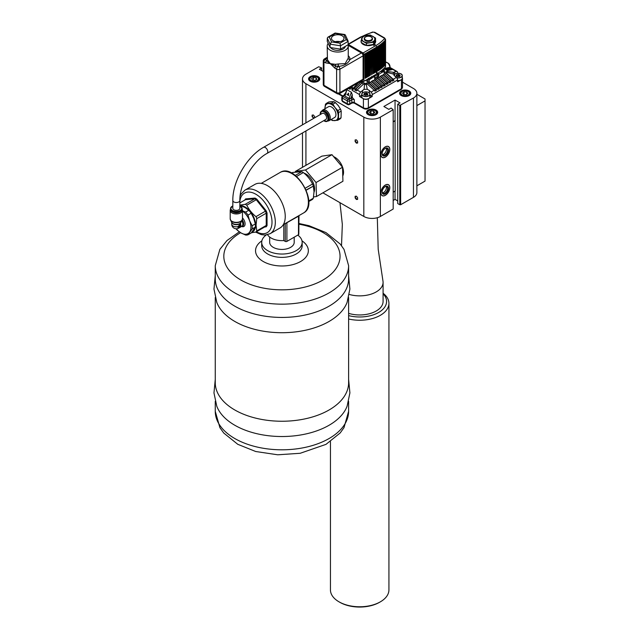 <?xml version="1.0" encoding="UTF-8"?>
<svg xmlns="http://www.w3.org/2000/svg" width="639" height="639" viewBox="0 0 639 639"><rect width="100%" height="100%" fill="white"/><g stroke="black" fill="none" stroke-linecap="round" stroke-linejoin="round"><path stroke-width="0.96" d="M365.125 53.788L365.125 78.333L364.957 53.788L365.412 53.716L363.903 54.403A1.166 0.679 180 0 1 362.784 54.579M366.283 53.125L366.283 77.67L366.115 53.125L366.57 53.053L365.332 53.668M367.441 52.454L367.441 76.999L367.273 52.454L367.729 52.382L366.49 53.005M368.599 51.783L368.599 76.329L368.431 51.783L368.887 51.711L367.649 52.334M369.757 51.12L369.757 75.658L369.59 51.12L370.045 51.048L368.807 51.663M370.916 50.449L370.916 74.995L370.748 50.449L371.203 50.377L369.965 51M372.074 49.778L372.074 74.324L371.906 49.778L372.361 49.706L371.123 50.329M373.232 49.107L373.232 73.653L373.064 49.107L373.519 49.035L372.281 49.658M374.39 48.444L374.39 72.99L374.222 48.444L374.678 48.372L373.44 48.987M375.548 47.773L375.548 72.319L375.381 47.773L375.836 47.701L374.598 48.324M376.706 47.102L376.539 71.648L376.563 47.094A46.791 27.014 -0 0 0 376.906 46.887L376.994 47.03A47.022 27.15 180 0 1 376.786 47.15L375.756 47.653M384.654 41L384.654 65.545L384.47 41.016A46.791 27.014 -0 0 0 384.726 40.736L384.862 40.88A47.022 27.15 180 0 1 384.718 41.032L384.47 41.016A46.791 27.014 180 0 1 383.903 41.591L384.031 41.735A47.022 27.15 180 0 1 383.871 41.886L383.624 41.862A46.791 27.014 -0 0 0 383.903 41.591L383.903 41.663M377.841 46.423L377.841 70.969L377.673 46.423A46.791 27.014 -0 0 0 378.032 46.208L378.12 46.343A47.022 27.15 180 0 1 377.921 46.471L377.673 46.423A46.791 27.014 180 0 1 376.906 46.887L376.906 46.982M378.943 45.72L378.767 70.274L378.767 45.728A46.791 27.014 -0 0 0 379.111 45.497L379.207 45.641A47.022 27.15 180 0 1 379.015 45.768L378.767 45.728A46.791 27.014 180 0 1 378.032 46.208L378.032 46.296M379.997 44.994L379.997 69.539L379.822 45.002A46.791 27.014 -0 0 0 380.157 44.762L380.253 44.906A47.022 27.15 180 0 1 380.069 45.042L379.822 45.002A46.791 27.014 180 0 1 379.111 45.497L379.111 45.585M381.012 44.243L381.012 68.788L380.836 44.251A46.791 27.014 -0 0 0 381.156 44.003L381.259 44.147A47.022 27.15 180 0 1 381.084 44.283L380.836 44.251A46.791 27.014 180 0 1 380.157 44.762L380.157 44.85M381.986 43.468L381.986 68.014L381.81 43.476A46.791 27.014 -0 0 0 382.114 43.228L382.226 43.372A47.022 27.15 180 0 1 382.058 43.508L381.81 43.476A46.791 27.014 180 0 1 381.156 44.003L381.156 44.083M382.921 42.669L382.921 67.215L382.737 42.685A46.791 27.014 -0 0 0 383.033 42.422L383.152 42.565A47.022 27.15 180 0 1 382.985 42.709L382.737 42.685A46.791 27.014 180 0 1 382.114 43.228L382.114 43.3M361.93 38.556L361.466 38.284L362.273 37.821M361.275 42.43A7.309 4.217 180 0 0 372.745 44.794L373.791 45.401L375.277 44.538L374.23 44.075M361.195 42.222A7.309 4.217 180 0 1 361.059 41.407A7.309 4.217 180 0 1 361.195 40.6M361.075 41.647A7.309 4.217 180 0 1 361.195 41.08M375.349 40.632A7.309 4.217 180 0 1 375.668 41.647M383.871 41.886L383.871 66.432A47.022 27.15 -0 0 0 384.031 66.28L384.031 41.735M383.033 42.493L383.033 42.422A46.791 27.014 180 0 0 383.624 41.862L383.871 66.432M384.718 41.032L384.718 65.577A47.022 27.15 -0 0 0 384.862 65.426L384.862 40.88M382.985 42.709L382.985 67.255A47.022 27.15 -0 0 0 383.152 67.111L383.152 42.565M382.058 43.508L382.058 68.053A47.022 27.15 -0 0 0 382.226 67.918L382.226 43.372M380.069 45.042L380.069 69.587A47.022 27.15 -0 0 0 380.253 69.451L380.253 44.906M381.084 44.283L381.084 68.828A47.022 27.15 -0 0 0 381.259 68.692L381.259 44.147M379.015 45.768L379.015 70.314A47.022 27.15 -0 0 0 379.207 70.186L379.207 45.641M377.921 46.471L377.921 71.017A47.022 27.15 -0 0 0 378.12 70.889L378.12 46.343M374.47 48.492L374.678 72.918L374.678 48.372M375.628 47.821L375.836 72.247L375.836 47.701M373.312 49.155L373.519 73.581L373.519 49.035M372.154 49.826L372.154 74.372L372.361 49.706M369.837 51.16L369.837 75.706L370.045 51.048M370.995 50.497L370.995 75.043L371.203 50.377M368.887 51.711L368.887 76.257L368.679 51.831M367.729 52.382L367.729 76.928L367.521 52.502M366.57 53.053L366.57 77.599L366.363 53.173M365.204 53.836L365.412 78.262L365.412 53.716M376.786 47.15L376.786 71.696A47.022 27.15 -0 0 0 376.994 71.576L376.994 47.03M375.46 40.369A7.309 4.217 180 0 1 375.684 41.407A7.309 4.217 180 0 1 374.23 43.931M361.53 80.913L362.249 81.329A1.166 0.679 -0 0 0 363.903 81.329L376.563 74.028A46.791 27.014 -0 0 0 385.317 67.015A2.34 1.35 -0 0 0 385.565 66.408L385.565 39.482A2.34 1.35 180 0 1 385.317 40.081A46.791 27.014 180 0 1 384.726 40.736L384.726 40.8M361.682 43.117L361.442 42.541M375.061 43.109L375.381 41.647M361.746 42.741L363.407 44.275L366.107 45.241M366.898 45.369L372.673 44.61A21054.866 12156.088 60 0 1 372.713 44.634L373.543 45.113L374.781 44.395L373.951 43.915A21054.866 12156.088 -120 0 0 373.911 43.891L375.389 41.886M375.301 40.752L375.389 41.407M374.781 44.395L374.781 44.826M362.249 80.41A2.34 1.35 -120 0 0 362.593 80.298A2.34 1.35 -120 0 0 363.08 79.228L363.08 55.833A2.34 1.35 -120 0 0 361.426 52.965L348.766 45.657A2.34 1.35 -120 0 0 348.215 45.449M328.182 43.412A10.528 6.078 -0 0 0 327.2 45.968A10.528 6.078 -0 0 0 333.694 51.583A10.528 6.078 -0 0 0 345.172 50.265A10.528 6.078 -0 0 0 348.255 45.968A10.528 6.078 -0 0 0 348.047 44.786M345.3 46.375A7.604 4.393 180 0 1 340.307 50.098A7.604 4.393 180 0 1 332.352 49.075A7.604 4.393 180 0 1 330.675 47.605M348.766 45.657L348.255 45.96L348.255 57.909A10.528 6.078 180 0 1 348.247 58.093L345.172 63.612L338.311 63.98A2.923 1.821 176.9 0 0 338.047 63.988L335.467 64.347L330.283 63.636L327.448 59.715L327.2 45.968M340.523 49.131L340.523 45.792L348.167 41.375L348.167 44.722L340.523 49.131L330.083 47.518L330.083 44.171L340.523 45.792L339.996 43.228L331.521 41.91L330.083 44.171L327.288 38.148L327.288 41.487L330.083 47.518M333.302 40.888A6.254 3.61 180 0 1 331.465 38.332A6.254 3.61 180 0 1 335.331 34.993A6.254 3.61 180 0 1 342.153 35.776A6.254 3.61 180 0 1 343.982 38.332A6.254 3.61 180 0 1 340.124 41.671A6.254 3.61 180 0 1 333.302 40.888M331.521 41.91L329.245 37.014L327.863 37.222L327.288 38.148M329.245 37.014L335.451 33.436L335.084 33.052L327.863 37.222M335.451 33.436L343.934 34.746L346.21 39.642L348.167 41.375M343.934 34.746L345.276 34.905L348.047 40.864M327.2 57.35L325.523 58.988A2.34 1.35 -120 0 0 324.436 58.916A2.34 2.34 0 0 0 323.27 60.945A2.34 1.35 -0 0 0 323.957 61.895A2.34 1.35 -60 0 1 325.515 59.084L326.385 60.777L330.283 63.636L335.747 66.176A2.34 1.35 120 0 0 334.964 68.253L336.609 69.204A2.34 1.35 -0 0 0 339.916 69.204A2.34 1.35 -120 0 0 338.351 66.384C343.998 65.953 347.88 63.676 350.004 59.563A12.285 7.093 -0 0 0 348.255 55.689M362.593 80.298L339.437 93.669A2.34 1.35 -120 0 0 339.916 92.599A2.34 1.35 180 0 1 336.609 92.599L323.957 85.299A2.34 1.35 180 0 1 323.27 84.34A2.34 2.34 0 0 0 324.436 86.369A2.34 1.35 -60 0 1 323.957 85.299L323.957 61.895L325.602 62.846A2.34 1.35 -60 0 1 326.385 60.777A1.757 1.006 -14.4 0 0 327.448 59.715M327.2 57.774A1.757 1.462 -174.2 0 1 325.523 58.988A2.244 0.487 76 0 0 325.515 59.084A1.757 1.39 2.9 0 0 327.2 57.83M335.467 64.347A1.757 0.615 81.3 0 1 335.747 66.176L338.175 66.392A2.34 1.35 120 0 0 336.609 69.204L336.609 92.599A2.34 1.35 120 0 0 337.096 93.669A2.34 2.34 0 0 0 339.437 93.669M338.047 63.988L338.175 66.392A2.244 1.318 -3 0 1 338.351 66.384L338.311 63.98M348.247 58.093A1.757 1.43 -176.9 0 0 350.004 59.563L361.426 52.965M340.1 41.671A6.254 3.61 -0 0 0 335.355 41.671M365.676 40.001A3.81 2.197 180 0 1 365.676 36.894A3.81 2.197 180 0 1 371.067 36.894A3.81 2.197 180 0 1 371.067 40.001A3.81 2.197 180 0 1 365.676 40.001M364.294 38.803A4.098 2.364 -0 0 0 364.278 39.019A4.098 2.364 -0 0 0 366.802 41.208A4.098 2.364 -0 0 0 371.267 40.696A4.098 2.364 -0 0 0 372.465 39.019A4.098 2.364 -0 0 0 372.449 38.803M371.267 36.91A4.098 2.364 180 0 1 372.465 38.588A4.098 2.364 180 0 1 369.941 40.768A4.098 2.364 180 0 1 365.476 40.257A4.098 2.364 180 0 1 364.278 38.588A4.098 2.364 180 0 1 366.802 36.399A4.098 2.364 180 0 1 371.267 36.91M373.623 42.198L366.451 43.308L361.195 40.273L361.195 42.374L363.823 44.035L366.451 45.409L370.037 44.994L373.623 44.299L375.548 40.153L375.548 38.052L373.623 42.198L373.623 44.299M361.195 40.273L363.12 36.135L366.706 35.433L370.293 35.025L375.548 38.052M366.451 43.308L366.451 45.409M363.823 41.647A6.43 3.714 -0 0 0 370.037 42.613A6.43 3.714 -0 0 0 374.582 39.985A6.43 3.714 -0 0 0 372.92 36.399A6.43 3.714 -0 0 0 366.706 35.433A6.43 3.714 -0 0 0 362.153 38.06A6.43 3.714 180 0 0 363.823 41.647M383.08 293.788A26.902 15.536 180 0 1 379.566 311.92A26.902 15.536 180 0 1 348.614 315.61M348.614 313.35A23.395 13.507 -0 0 0 383.08 301.456L383.08 282.35A23.395 13.507 180 0 1 383.009 283.404A23.395 13.507 180 0 1 349.277 294.451M348.614 318.989A29.242 16.886 -0 0 0 388.927 303.365A29.242 16.886 -0 0 0 383.08 293.237M266.247 234.984A20.232 11.678 -0 0 0 261.702 242.357A20.232 11.678 -0 0 0 261.806 243.547A20.232 11.678 -0 0 0 282.965 254.026A20.232 11.678 -0 0 0 302.167 242.357A20.232 11.678 -0 0 0 302.063 241.175A20.232 11.678 -0 0 0 297.806 235.112M294.196 237.189L294.196 242.357A12.253 7.077 180 0 1 283.181 249.394A12.253 7.077 180 0 1 269.682 242.357L269.682 237.053M261.702 242.357L261.702 245.703A20.232 11.678 -0 0 0 261.814 246.886A20.232 11.678 -0 0 0 282.965 257.365A20.232 11.678 -0 0 0 302.167 245.703L302.167 242.357M261.878 240.831A26.407 15.248 -0 0 0 255.672 252.285A26.407 15.248 -0 0 0 284.619 265.904A26.407 15.248 -0 0 0 308.206 249.194A26.407 15.248 -0 0 0 301.991 240.831M240.599 232.692A58.109 33.547 -0 0 0 262.621 287.917A58.109 33.547 -0 0 0 339.748 252.868A58.109 33.547 -0 0 0 298.82 224.169M239.29 231.837L226.981 240.544L219.872 249.354L215.263 265.664L215.263 278.939A66.672 38.492 -0 0 0 215.607 282.845A66.672 38.492 -0 0 0 285.321 317.383A66.672 38.492 -0 0 0 348.614 278.939L348.614 265.664L344.006 249.362L340.196 244.026L325.986 232.604L308.988 225.695L298.82 223.458M215.263 379.446L213.969 392.905L216.757 406.132A66.672 38.492 -0 0 0 281.935 436.525A66.672 38.492 -0 0 0 347.121 406.132L349.9 392.905L348.614 379.446M215.263 275.633L213.969 289.092L216.757 302.319A66.672 38.492 -0 0 0 281.935 332.711A66.672 38.492 -0 0 0 347.121 302.319L349.9 289.092L348.614 275.633M215.263 297.526L215.263 382.753A66.672 38.492 -0 0 0 215.607 386.659A66.672 38.492 -0 0 0 285.321 421.197A66.672 38.492 -0 0 0 348.614 382.753L348.614 297.526M267.573 234.729A15.208 8.778 -0 0 0 283.796 240.568L285.25 241.406A1.166 0.679 -0 0 0 286.903 241.406L298.477 234.721A1.166 0.679 -0 0 0 298.82 234.241L298.98 215.519M383.208 148.783A6.198 3.578 -60 0 1 388.424 146.619A6.198 3.578 -60 0 1 388.424 153.775A6.198 3.578 -60 0 1 382.226 157.354A6.198 3.578 -60 0 1 383.208 148.783M383.799 149.678A4.473 2.58 120 0 0 382.162 153.815A4.473 2.58 120 0 0 385.325 155.636A4.473 2.58 120 0 0 388.488 150.157A4.473 2.58 120 0 0 385.325 148.336A4.473 2.58 120 0 0 383.799 149.678M385.109 148.464A3.89 2.244 -60 0 1 386.859 148.384A3.89 2.244 -60 0 1 386.244 153.759A3.89 2.244 -60 0 1 382.969 155.117A3.89 2.244 -60 0 1 382.17 153.56M386.132 148.2A3.89 2.244 -60 0 1 385.005 153.04A3.89 2.244 -60 0 1 382.449 154.582M383.208 186.987A6.198 3.578 -60 0 1 388.424 184.823A6.198 3.578 -60 0 1 388.424 191.98A6.198 3.578 -60 0 1 382.226 195.558A6.198 3.578 -60 0 1 383.208 186.987M383.799 187.874A4.473 2.58 120 0 0 382.162 192.012A4.473 2.58 120 0 0 385.325 193.841A4.473 2.58 120 0 0 388.488 188.361A4.473 2.58 120 0 0 385.325 186.54A4.473 2.58 120 0 0 383.799 187.874M385.109 186.668A3.89 2.244 -60 0 1 386.859 186.58A3.89 2.244 -60 0 1 386.244 191.956A3.89 2.244 -60 0 1 382.969 193.313A3.89 2.244 -60 0 1 382.17 191.764M386.132 186.404A3.89 2.244 -60 0 1 385.005 191.245A3.89 2.244 -60 0 1 382.449 192.786M239.689 226.278L239.194 225.799L239.521 225.232L240.136 224.744L240.184 225.423A0.703 0.407 -60 0 1 239.689 226.278M239.194 225.799L239.505 226.39M239.026 225.703L239.857 224.656M238.698 226.086L239.01 226.677L238.531 225.99L238.97 225.934M238.531 225.99L239.01 226.677M238.531 226.949L238.467 226.222L238.531 226.949M240.312 224.129A2.045 1.182 -60 0 1 240.384 225.807A2.045 1.182 -60 0 1 239.106 227.428A2.045 1.182 -60 0 1 238.171 227.572M239.266 227.516A2.045 1.182 -60 0 1 238.243 227.62A2.045 1.182 -60 0 1 237.82 226.685L240.464 224.177C241.398 225.327 240.999 226.438 239.266 227.516A4.617 2.668 60 0 1 238.651 228.155L241.901 226.278A4.617 2.668 -120 0 0 241.79 220.767M240.464 224.177L241.079 221.781M242.477 210.99A14.034 8.107 60 0 1 249.593 220.703A14.034 8.107 60 0 1 249.593 232.157A14.034 8.107 60 0 1 240.999 232.931A14.034 8.107 60 0 1 236.238 228.778M242.477 217.915A5.791 3.347 60 0 1 243.89 226.478A5.791 3.347 60 0 1 243.89 226.486A5.791 3.347 60 0 1 241.566 226.486A4.681 2.7 -120 0 0 241.814 220.727M239.849 205.47A15.208 8.778 60 0 1 240.52 205.502L245.128 207.619L248.787 210.279A15.208 8.778 60 0 1 251.183 213.258L253.723 218.314L255.32 223.914A15.208 8.778 60 0 1 255.32 227.109L251.183 232.987L248.004 234.825L252.133 228.946A15.208 8.778 -120 0 0 252.133 225.751L249.593 220.703L248.004 215.095A15.208 8.778 -120 0 0 245.608 212.116L242.477 210.798M236.039 228.762A15.208 8.778 -120 0 0 237.341 230.264L240.999 232.931L245.608 235.04A15.208 8.778 -120 0 0 248.004 234.825M239.921 205.854L240.52 205.502M248.787 210.279L245.608 212.116M248.004 215.095L251.183 213.258M255.32 223.914L252.133 225.751M252.133 228.946L255.32 227.109M238.315 212.547A4.209 2.428 180 0 1 234.369 212.547M232.348 211.773A5.503 3.179 -0 0 0 232.452 211.828A5.503 3.179 -0 0 0 240.232 211.828A5.503 3.179 -0 0 0 240.328 211.773M232.452 211.828L232.245 211.717A5.791 3.347 -0 0 0 240.432 211.717A5.791 3.347 -0 0 0 242.125 209.352L242.125 208.578A5.791 3.347 -0 0 0 240.432 206.213A5.791 3.347 -0 0 0 240.328 206.157M232.348 206.157A5.791 3.347 -0 0 0 232.245 206.213A5.791 3.347 -0 0 0 230.551 208.578L230.551 209.352A5.791 3.347 -0 0 0 232.245 211.717L232.245 211.717M232.828 200.51A3.507 2.029 180 0 0 236.342 202.531A3.507 2.029 180 0 0 239.849 200.51L239.849 208.346A3.507 2.029 180 0 1 236.342 210.367A3.507 2.029 180 0 1 232.828 208.346L232.828 200.51C232.492 181.492 246.894 156.547 263.532 147.329L322.368 113.359A3.507 2.029 -120 0 1 325.099 114.333A3.507 2.029 -120 0 1 326.601 117.903A3.507 2.029 -120 0 1 325.874 119.437L267.038 153.408A3.507 2.029 -120 0 0 267.046 149.358A3.507 2.029 -120 0 0 263.532 147.329M241.534 226.494A4.681 2.7 -120 0 0 241.598 226.478L242.333 226.246A4.856 2.804 60 0 0 242.676 226.102L242.676 226.102A4.856 2.804 60 0 0 242.269 219.856A4.856 2.804 60 0 1 242.676 226.102M242.477 217.923A5.791 3.347 60 0 1 243.882 226.486L243.882 226.486M230.375 219.664A6.015 3.475 -0 0 0 230.591 220.207A6.015 3.475 -0 0 0 230.847 220.599A6.015 3.475 -0 0 0 232.085 221.637A6.015 3.475 -0 0 0 240.591 221.637A6.015 3.475 -0 0 0 241.83 220.599A6.015 3.475 -0 0 0 242.085 220.207A6.015 3.475 -0 0 0 242.301 219.664M230.647 220.319L231.805 222.484A4.745 2.74 -0 0 0 232.005 222.795A4.745 2.74 -0 0 0 236.342 224.417A4.745 2.74 -0 0 0 240.671 222.795A4.745 2.74 -0 0 0 240.871 222.484L242.029 220.319M230.551 209.225A6.142 3.546 -0 0 0 230.2 210.399A6.142 3.546 -0 0 0 231.997 212.907A6.142 3.546 -0 0 0 238.69 213.682A6.142 3.546 -0 0 0 242.477 210.399A6.142 3.546 -0 0 0 242.125 209.225M303.988 173.113A12.253 7.077 60 0 1 312.463 181.196A12.253 7.077 60 0 1 314.021 192.227M333.622 156.643A12.253 7.077 60 0 1 341.793 165.237A12.253 7.077 60 0 1 342.776 175.941M295.402 171.971L295.386 171.42L305.514 169.966L316.049 182.53L316.465 196.54L313.549 196.964M316.049 182.53L342.52 167.25L342.927 181.26L316.465 196.54M342.52 167.25L331.984 154.686L305.514 169.966M331.984 154.686L321.856 156.14L295.386 171.42M402.482 82.143L413.449 88.478A11.694 6.749 180 0 1 416.876 93.246A11.694 6.749 180 0 1 413.449 98.023L399.798 105.427L399.798 204.752L397.73 203.561L397.73 104.229L400.006 102.919L395.046 100.051L383.879 106.497L388.839 109.365L391.116 108.055L393.185 109.724L380.365 117.129A11.694 6.749 180 0 1 363.823 117.129L305.921 83.701A11.694 6.749 180 0 1 302.495 78.924A11.694 6.749 180 0 1 305.921 74.148L318.741 66.744L321.641 67.942L319.364 69.252L323.27 71.504M322.895 192.826L363.823 216.453A11.694 6.749 -0 0 0 380.365 216.453L393.185 209.049L393.185 109.724M357.616 199.376L356.378 199.48L355.14 197.938L355.14 196.285L356.378 196.173L357.616 197.715L357.616 199.376M313.885 118.255L312.128 116.761L312.128 115.108L313.366 114.996L314.612 116.538L314.612 117.84M357.616 143.024L356.378 143.136L355.14 141.594L355.14 139.933L356.378 139.829L357.616 141.371L357.616 143.024M312.128 116.761L312.543 115.068M313.366 118.303L313.781 118.063L312.543 116.522M355.14 197.938L355.548 196.253M356.378 199.48L356.794 199.248L355.548 197.699M355.14 141.594L355.548 139.901M356.378 143.136L356.794 142.896L355.548 141.355M313.485 77.423L316.097 77.814L316.808 79.316L314.907 80.426L312.295 80.035L311.584 78.525L313.485 77.423L313.485 80.21M316.097 77.814L316.097 79.731M310.985 77.303A4.856 2.804 0 0 0 310.762 77.423A4.856 2.804 0 0 0 309.34 79.404A4.856 2.804 0 0 0 312.144 81.944M316.249 81.944A4.856 2.804 0 0 0 319.053 79.404A4.856 2.804 0 0 0 317.631 77.423A4.856 2.804 0 0 0 317.407 77.303M311.744 76.904A4.273 2.468 180 0 1 317.216 77.183A4.273 2.468 180 0 1 317.216 80.666A4.273 2.468 180 0 1 311.177 80.666A4.273 2.468 180 0 1 311.177 77.183A4.273 2.468 180 0 1 311.744 76.904M393.185 200.454L395.046 199.384L395.046 191.069M395.046 199.384L397.73 200.934M393.185 121.69L395.046 120.619L395.046 100.051M395.046 120.619L395.206 190.973L393.185 192.147M399.798 105.427L397.73 104.229M400.629 105.427L400.629 204.752L413.449 197.355A11.694 6.749 -0 0 0 416.876 192.579L416.876 93.246M321.641 70.57L321.641 67.942M385.325 146.826A6.318 3.65 -60 0 1 388.488 146.515A6.318 3.65 -60 0 1 389.455 151.579A6.318 3.65 -60 0 1 385.325 157.146A6.318 3.65 -60 0 1 382.17 157.458A6.318 3.65 -60 0 1 381.203 152.394A6.318 3.65 -60 0 1 385.325 146.826M385.325 185.03A6.318 3.65 -60 0 1 388.488 184.719A6.318 3.65 -60 0 1 389.455 189.783A6.318 3.65 -60 0 1 385.325 195.342A6.318 3.65 -60 0 1 382.17 195.662A6.318 3.65 -60 0 1 381.203 190.598A6.318 3.65 -60 0 1 385.325 185.03M399.798 204.752L400.629 204.752M416.876 185.821L425.031 181.117L425.031 100.89L416.876 105.595M401.332 95.61A5.264 3.035 180 0 1 399.91 93.534A5.264 3.035 180 0 1 401.452 91.385A5.264 3.035 180 0 1 407.195 90.73A5.264 3.035 180 0 1 410.438 93.534A5.264 3.035 180 0 1 409.016 95.61M401.204 90.954A5.615 3.243 0 0 0 401.204 95.538A5.615 3.243 0 0 0 409.144 95.538A5.615 3.243 0 0 0 409.144 90.954A5.615 3.243 0 0 0 401.204 90.954M310.354 81.289A5.264 3.035 180 0 1 308.933 79.212A5.264 3.035 180 0 1 310.474 77.063A5.264 3.035 180 0 1 316.209 76.4A5.264 3.035 180 0 1 319.46 79.212A5.264 3.035 180 0 1 318.038 81.289M310.227 76.632A5.615 3.243 0 0 0 310.227 81.217A5.615 3.243 0 0 0 318.166 81.217A5.615 3.243 0 0 0 318.166 76.632A5.615 3.243 0 0 0 310.227 76.632M368.248 114.716A5.264 3.035 180 0 1 366.826 112.64A5.264 3.035 180 0 1 368.368 110.491A5.264 3.035 180 0 1 374.111 109.828A5.264 3.035 180 0 1 377.353 112.64A5.264 3.035 180 0 1 375.932 114.716M368.12 110.06A5.615 3.243 0 0 0 368.12 114.645A5.615 3.243 0 0 0 376.059 114.645A5.615 3.243 0 0 0 376.059 110.06A5.615 3.243 0 0 0 368.12 110.06M369.054 110.619A4.273 2.468 180 0 1 369.07 110.611A4.273 2.468 180 0 1 375.109 110.611A4.273 2.468 180 0 1 375.117 114.093A4.273 2.468 180 0 1 369.086 114.101A4.273 2.468 180 0 1 369.054 110.619L368.663 110.843A4.856 2.804 0 0 0 368.639 110.859A4.856 2.804 0 0 0 367.241 112.831A4.856 2.804 0 0 0 370.037 115.363M369.398 112.232L370.924 110.946L373.623 111.066L374.789 112.472L373.256 113.758L370.564 113.638L369.398 112.232M374.15 115.363A4.856 2.804 0 0 0 376.946 112.831A4.856 2.804 0 0 0 375.524 110.843A4.856 2.804 0 0 0 375.309 110.731M373.623 111.066L373.623 113.454M370.924 110.946L370.924 113.654M402.139 91.513A4.273 2.468 180 0 1 402.155 91.505A4.273 2.468 180 0 1 408.193 91.505A4.273 2.468 180 0 1 408.201 94.987A4.273 2.468 180 0 1 402.171 94.995A4.273 2.468 180 0 1 402.139 91.513M402.482 93.126L404.008 91.84L406.708 91.96L407.874 93.366L406.34 94.66L403.648 94.532L402.482 93.126M401.963 91.625A4.856 2.804 0 0 0 401.747 91.744A4.856 2.804 0 0 0 401.723 91.76A4.856 2.804 0 0 0 400.326 93.725A4.856 2.804 0 0 0 403.121 96.265M407.235 96.265A4.856 2.804 0 0 0 410.03 93.725A4.856 2.804 0 0 0 408.609 91.744A4.856 2.804 0 0 0 408.393 91.625M406.708 91.96L406.708 94.348M404.008 91.84L404.008 94.548M264.73 226.973L266.151 226.845A17.549 10.128 -120 0 0 267.046 225.559L267.046 213.075A17.549 10.128 -120 0 0 266.151 210.758L256.782 199.104A17.549 10.128 -120 0 0 254.985 198.066L245.616 198.897L245.496 199.664L239.849 202.922M244.777 200.079A17.549 10.128 -120 0 1 245.616 198.897L245.496 199.664L254.697 198.841A16.957 9.793 60 0 1 256.247 199.735L246.79 205.199C248.898 209.568 251.966 213.386 255.991 216.645L265.449 211.182A16.957 9.793 60 0 1 266.223 213.186L256.766 218.642L256.055 225.192L256.766 230.911L266.223 225.455A16.957 9.793 60 0 1 265.449 226.557L255.991 232.013A16.957 9.793 -120 0 0 256.766 230.911M266.151 226.845L265.449 226.557L266.151 226.845M267.046 225.559L266.223 225.455L266.223 213.186L267.046 213.075M266.151 210.758L265.449 211.182L256.247 199.735L256.782 199.104M254.985 198.066L254.697 198.841L245.24 204.296A16.957 9.793 -120 0 1 246.79 205.199M256.766 218.642A16.957 9.793 -120 0 0 255.991 216.645M239.849 205.135L245.24 204.296M308.733 200.91L313.31 198.266L314.029 191.716L313.334 186.101L306.129 189.991M313.31 198.266A16.957 9.793 60 0 1 312.535 199.368L308.749 201.557M295.25 175.429L301.784 171.659L292.582 172.482L291.576 173.057M301.784 171.659A16.957 9.793 60 0 1 303.333 172.554L296.528 176.484M305.306 188.17L312.535 184C310.426 179.631 307.359 175.813 303.333 172.554M312.535 184A16.957 9.793 60 0 1 313.262 185.869M284.387 224.025A23.978 13.842 -120 0 0 285.25 223.85A0.583 0.471 75.6 0 0 285.074 223.626M285.25 241.406L285.25 223.85L286.927 222.556M286.903 241.406L286.903 222.707L298.477 216.206M283.796 240.568L283.796 224.361M255.991 232.013L251.375 232.764M251.838 232.221A14.793 8.539 -120 0 0 255.592 225.12A14.793 8.539 -120 0 0 240.727 205.582M244.961 190.134L254.889 184.407A25.153 14.521 60 0 1 267.461 185.653A25.153 14.521 60 0 1 283.892 207.811A25.153 14.521 60 0 1 280.034 227.963L270.113 233.698A25.153 14.521 -120 0 0 273.963 213.546A25.153 14.521 -120 0 0 257.541 191.38A25.153 14.521 -120 0 0 244.961 190.134L241.246 193.817L240.088 196.245M327.687 121.027A6.198 3.578 -120 0 0 329.005 120.739A6.198 3.578 -120 0 0 330.283 118.031A6.198 3.578 -120 0 0 327.631 111.721A6.198 3.578 -120 0 0 322.799 110.004A6.198 3.578 -120 0 0 321.896 110.994M326.777 112.592A4.209 2.428 60 0 1 328.75 116.01M322.799 110.004L328.462 106.737A6.198 3.578 60 0 1 333.294 108.446A6.198 3.578 60 0 1 335.946 114.764A6.198 3.578 60 0 1 334.66 117.472L329.005 120.739M324.221 120.947A5.791 3.347 -120 0 0 327.216 121.298L327.887 120.915A5.791 3.347 -120 0 0 329.085 118.383A5.791 3.347 -120 0 0 329.085 118.263A5.791 3.347 -120 0 0 324.987 111.17A5.791 3.347 -120 0 0 322.096 110.882L321.433 111.266A5.791 3.347 -120 0 0 320.235 113.798A5.791 3.347 -120 0 0 320.235 114.038M329.085 118.143A5.503 3.179 -120 0 0 329.085 118.135A5.503 3.179 -120 0 0 329.085 118.023A5.503 3.179 -120 0 0 325.195 111.29A5.503 3.179 -120 0 0 325.091 111.234M324.963 108.758A9.361 5.4 60 0 1 324.947 108.095A9.361 5.4 60 0 1 328.398 103.566A9.361 5.4 60 0 1 335.02 107.576A9.361 5.4 60 0 1 338.183 116.114A9.361 5.4 60 0 1 334.724 120.643A9.361 5.4 60 0 1 331.162 119.493M341.202 111.074L341.058 117.752L338.462 119.253L338.614 112.568L341.202 111.074A10.232 5.911 60 0 0 340.467 109.085L337.879 110.579L335.02 107.576L332.871 104.165A10.232 5.911 -120 0 0 331.337 103.23L326.186 103.494A10.232 5.911 -120 0 0 325.379 104.54L324.947 108.766M330.954 119.613L330.97 119.629A10.232 5.911 -120 0 0 332.512 120.563L337.664 120.3L340.252 118.806A10.232 5.911 60 0 0 341.058 117.752M337.664 120.3A10.232 5.911 -120 0 0 338.462 119.253M326.186 103.494L328.773 101.992L331.713 101.657L333.925 101.729L331.337 103.23M333.925 101.729A10.232 5.911 60 0 1 335.467 102.663L338.327 105.667L340.467 109.085M332.871 104.165L335.467 102.663M338.614 112.568A10.232 5.911 -120 0 0 337.879 110.579M377.314 217.723L378.2 249.314L382.937 280.864A23.395 13.507 180 0 1 383.08 282.35M416.876 94.268L425.031 98.981L425.031 100.89M314.3 118.015L313.781 118.063M357.616 199.168L356.794 199.248M357.616 142.824L356.794 142.896M395.206 120.707L393.185 121.881M339.005 601.826L339.836 602.305A28.076 16.207 -0 0 0 379.534 602.305L380.365 601.826A29.242 16.886 180 0 1 339.005 601.826A29.242 16.886 180 0 1 330.443 589.885L330.443 441.613M388.927 303.365L388.927 589.885A29.242 16.886 180 0 1 386.132 597.09A29.242 16.886 180 0 1 380.365 601.826M402.011 88.294A3.043 1.757 180 0 1 401.124 89.476L368.04 108.574A3.043 1.757 180 0 1 363.743 108.574L354.637 103.326A2.221 1.286 0 0 0 351.498 103.326L349.429 104.516A1.286 0.743 180 0 1 347.608 104.516L342.648 101.657A1.286 0.743 180 0 1 342.272 101.13L342.272 100.858M342.328 96.217L338.454 93.981M380.205 71.656A3.219 1.861 -0 0 0 383.168 69.803A3.219 1.861 -0 0 0 383.057 69.324M379.925 71.728L381.826 71.6A3.219 1.861 -0 0 0 382.226 71.408A3.219 1.861 -0 0 0 382.561 71.177L381.826 71.6L382.561 71.177A3.219 1.861 -0 0 0 383.168 70.09A3.219 1.861 -0 0 0 383.16 69.947M348.271 93.717L347.824 94.181L348.247 94.428M347.68 94.173L348.247 94.5L348.271 93.55L347.824 94.181M347.025 94.852L348.582 93.166L348.519 95.65L347.52 94.332L347.025 94.852L347.616 94.396M348.439 93.158L348.375 95.634M402.243 77.471A3.507 2.029 180 0 1 402.482 78.206L402.482 87.279A3.507 2.029 180 0 1 401.452 88.709L368.368 107.815A3.507 2.029 180 0 1 363.407 107.815L354.31 102.559A1.757 1.014 180 0 0 351.825 102.559L349.757 103.758A1.757 1.014 180 0 1 347.281 103.758L342.32 100.89A1.757 1.014 180 0 1 341.801 100.171L341.801 97.312L342.56 96.058A1.166 0.679 -120 0 1 343.143 96.114L343.143 96.593A1.166 0.679 120 0 0 342.32 98.023L342.32 100.89M402.482 78.206A3.507 2.029 180 0 1 401.452 79.643L397.73 81.792M342.8 95.914L339.157 93.813M344.381 95.003L344.381 93.965L346.042 93.965M346.45 91.337L344.892 96.058L344.613 95.451L346.61 90.307M343.143 96.593L348.103 99.46L350.811 98.374L349.03 98.446L351.418 92.296L347.281 89.907M351.418 92.296L352.241 94.684L352.241 97.543L354.31 99.692L354.31 102.559M361.794 95.371L359.685 96.593L363.407 98.741A3.507 2.029 -0 0 0 368.368 98.741L372.09 96.593L369.981 95.371M359.685 96.593L361.794 94.995M374.206 90.251A2.34 1.35 60 0 1 374.941 91.185L376.595 90.235A2.34 1.35 60 0 0 375.86 89.292L377.098 88.581A2.34 1.35 60 0 1 377.833 89.516L379.486 88.557A2.34 1.35 60 0 0 378.751 87.623L379.989 86.904A2.34 1.35 60 0 1 380.732 87.847L382.386 86.888A2.34 1.35 60 0 0 381.651 85.953L382.889 85.235A2.34 1.35 60 0 1 383.624 86.169L385.277 85.219A2.34 1.35 60 0 0 384.542 84.284L385.78 83.565A2.34 1.35 60 0 1 386.515 84.5L388.169 83.549A2.34 1.35 60 0 0 387.434 82.607L388.68 81.896A2.34 1.35 60 0 1 389.415 82.83L391.068 81.872A2.34 1.35 60 0 0 390.333 80.937L391.571 80.218A2.34 1.35 60 0 1 392.306 81.161L393.959 80.202A2.34 1.35 60 0 0 393.225 79.268L396.372 77.455A2.34 1.35 60 0 1 397.57 79.979L372.257 94.596A2.34 1.35 60 0 0 371.059 92.064L374.206 90.251L367.129 83.829L366.307 84.3L367.225 89.236L364.086 89.356L360.7 92.064A2.34 1.35 -60 0 0 359.517 94.572L359.517 96.305M351.969 86.441A4.098 2.364 60 0 1 352.656 88.869L352.241 90.371L351.825 88.885A3.507 2.029 -120 0 0 351.258 86.848M348.654 88.35A1.757 1.014 -120 0 0 350.228 89.085A1.757 1.014 -120 0 0 350.587 88.286A1.757 1.014 -120 0 0 350.372 87.359M396.372 77.455L394.67 75.913L393.233 73.197L393.576 72.335L396.388 71.456A2.34 1.35 120 0 1 397.083 71.536A2.34 1.35 120 0 1 397.57 72.606L397.57 73.237M397.57 79.979L397.57 81.696M372.257 94.596L372.09 96.593M352.241 94.684L350.811 98.374L352.241 97.543M385.565 62.103A4.098 2.364 -120 0 1 389.87 67.375L389.87 66.919M383.911 68.557L389.83 67.351L390.661 67.83A2.34 1.35 120 0 0 390.629 67.814A2.34 1.35 120 0 0 389.942 67.734L384.598 68.956M386.459 70.026L390.924 69.004A3.507 2.029 120 0 0 391.907 68.549A2.34 1.35 120 0 0 391.875 68.525A2.34 1.35 120 0 0 391.18 68.445L389.942 67.734M391.907 68.549L393.56 69.499A2.34 1.35 120 0 0 393.528 69.483A2.34 1.35 120 0 0 392.833 69.403L387.298 70.673M371.059 92.064L369.366 90.522L369.366 92.967M361.091 81.169L364.645 83.222A1.166 0.679 -0 0 0 366.307 83.222L366.307 84.3A1.166 0.679 180 0 1 364.645 84.3L363.823 83.829L357.137 90.011A2.34 1.35 120 0 0 356.418 90.946L354.765 89.987A2.34 1.35 120 0 1 355.484 89.053L362.169 82.87L355.739 89.316A3.507 2.029 -60 0 1 354.765 89.987M362.169 82.87L360.923 82.151L354.246 88.342A2.34 1.35 120 0 0 353.519 89.276L351.825 88.885M352.56 89.053L351.841 89.085M349.03 98.446L344.892 96.058M385.836 69.667L391.18 68.445M393.576 72.335L387.322 71.456M393.416 74.116L386.978 72.367L384.83 74.1M393.225 79.268L386.156 72.838M393.959 80.202A3.507 2.029 -120 0 1 392.993 79.548L386.156 73.341M391.571 80.218L384.502 73.797L381.938 75.769M390.333 80.937L383.256 74.515M391.068 81.872A3.507 2.029 -120 0 1 390.094 81.225L383.256 75.011M388.68 81.896L381.603 75.466L379.047 77.447M387.434 82.607L380.365 76.185M388.169 83.549A3.507 2.029 -120 0 1 387.202 82.894L380.365 76.68M385.78 83.565L378.711 77.143L376.147 79.116M384.542 84.284L377.465 77.854M385.277 85.219A3.507 2.029 -120 0 1 384.311 84.564L377.465 78.349M382.889 85.235L375.812 78.813L373.256 80.786M381.651 85.953L374.574 79.524M382.386 86.888A3.507 2.029 -120 0 1 381.411 86.233L374.574 80.027M379.989 86.904L372.92 80.482L370.356 82.455M378.751 87.623L371.682 81.201M379.486 88.557A3.507 2.029 -120 0 1 378.52 87.91L371.682 81.696M377.098 88.581L370.021 82.151L367.465 84.132M375.86 89.292L368.783 82.87M376.595 90.235A3.507 2.029 -120 0 1 375.62 89.58L368.783 83.366M367.225 89.236L369.366 90.522M364.645 83.222L364.086 89.356M358.375 82.735L352.688 88.789M384.087 72.958L384.087 71.241A1.166 0.679 180 0 0 384.43 70.761A1.166 1.166 0 0 0 383.847 69.747A1.166 0.679 120 0 1 384.087 70.282A1.166 0.679 180 0 1 384.43 70.761L384.43 72.479A1.166 0.679 180 0 1 384.087 72.958L386.978 71.288A1.166 0.679 -0 0 0 387.322 70.809A1.166 0.679 -0 0 0 386.978 70.33L383.887 68.541M387.322 70.809L387.322 71.888A1.166 0.679 180 0 1 386.978 72.367L386.978 71.288M382.561 71.177L383.28 69.803A1.166 0.679 -120 0 1 384.087 71.241L378.695 74.348L378.695 76.065L377.897 76.065A11.374 6.566 180 0 1 374.59 77.982M373.791 75.626L374.59 76.72L374.59 78.437L378.695 76.065M366.307 83.222L369.198 81.552A1.166 0.679 180 0 1 367.545 81.552L365.532 80.394M360.596 82.463L359.725 81.96M363.487 84.132L362.169 83.366M396.739 77.846A4.098 2.364 -0 0 0 401.044 77.303A4.098 2.364 -0 0 0 402.243 75.626L402.243 78.206A4.098 2.364 180 0 1 401.044 79.875A4.098 2.364 180 0 1 397.57 80.546M396.38 76.073A0.807 0.463 180 0 1 397.202 76.552L398.081 76.688A0.807 0.463 180 0 1 399.207 76.512L399.846 76.145A0.807 0.463 180 0 1 400.15 75.49L399.918 74.987A0.807 0.463 180 0 1 399.087 74.523L398.217 74.372A0.807 0.463 180 0 1 397.083 74.547L396.444 74.923A0.807 0.463 180 0 1 396.14 75.57L396.38 76.073M399.095 76.48L399.087 74.523A0.807 0.463 180 0 1 399.087 74.507L399.087 76.376L397.083 76.416M363.04 92.559A4.098 2.364 -0 0 0 362.992 92.583A4.098 2.364 -0 0 0 361.794 94.252C361.283 91.273 370.285 91.057 369.981 94.252L369.981 96.832A4.098 2.364 180 0 1 368.783 98.502A4.098 2.364 180 0 1 362.992 98.502A4.098 2.364 180 0 1 361.794 96.832L361.794 94.252A4.098 2.364 -0 0 0 364.326 96.433A4.098 2.364 -0 0 0 368.783 95.922A4.098 2.364 -0 0 0 369.981 94.252A4.098 2.364 -0 0 0 368.743 92.559M364.118 94.7A0.807 0.463 180 0 1 364.949 95.179L365.82 95.315A0.807 0.463 180 0 1 366.954 95.139L367.593 94.772A0.807 0.463 180 0 1 367.896 94.117L367.657 93.614A0.807 0.463 180 0 1 366.834 93.15L365.955 92.998A0.807 0.463 180 0 1 364.829 93.174L364.19 93.542A0.807 0.463 180 0 1 363.887 94.197L364.118 94.7M366.834 93.15A0.807 0.463 180 0 1 366.834 93.134L366.834 95.019L364.829 95.035M366.834 95.107L366.834 93.158M368.399 78.413L370.979 77.862L371.706 76.472M383.28 69.803L383.065 69.308L383.847 69.747A1.166 0.679 120 0 0 383.28 69.787M383.28 69.907A3.331 1.925 -0 0 0 383.073 69.316M377.242 72.718L377.897 76.065M374.174 75.402L374.59 76.257A11.374 6.566 180 0 0 377.897 74.348L378.695 74.348L378.344 72.934M374.59 76.72L374.59 76.257L369.198 79.835L369.198 81.552M370.628 78.102L370.644 78.086A3.219 1.861 -0 0 1 370.253 78.285L370.979 77.862A3.219 1.861 180 0 0 371.578 76.904M369.174 78.285A3.219 1.861 -0 0 0 370.644 77.806A3.219 1.861 -0 0 0 371.483 76.96M348.167 44.379A1.166 0.679 60 0 1 348.351 44.466L363.08 52.965L375.732 45.657A45.617 26.335 -0 0 0 384.271 38.827A1.166 0.679 -0 0 0 384.047 38.044A1.166 0.679 -60 0 1 384.63 37.989L374.781 32.301A1.166 0.679 -60 0 0 374.198 32.357A1.166 0.679 -0 0 0 372.849 32.23A45.617 26.335 -0 0 0 361.011 37.158L348.351 44.466A1.166 0.679 -60 0 0 348.167 44.602M361.011 37.158A1.166 0.679 -120 0 0 360.428 37.102L348.167 44.179M372.849 32.23A1.166 0.431 -106.1 0 0 372.521 32.062L374.781 32.301M362.361 53.852A1.166 0.679 -60 0 1 363.08 52.965A1.166 0.679 -120 0 1 363.903 54.403L363.903 81.329M384.047 38.044L374.198 32.357M376.563 47.094A1.166 0.679 -120 0 0 375.732 45.657M384.271 38.827A1.166 0.855 40.9 0 1 385.317 40.081L385.317 67.015M383.807 41.847L383.807 66.392M376.563 71.64L376.563 74.028M362.249 80.498L362.249 81.329M325.602 62.846L330.283 63.636L334.964 68.253M346.21 39.642L339.996 43.228M363.08 79.228L339.916 92.599L339.916 69.204L363.08 55.833M215.263 265.664A66.672 38.492 -0 0 0 215.607 269.57A66.672 38.492 -0 0 0 285.321 304.108A66.672 38.492 -0 0 0 348.614 265.664M348.614 411.308L344.006 427.619L340.196 432.946L325.986 444.369L300.194 453.283L277.709 454.792L255.712 451.509L237.796 444.321L223.778 433.066L219.92 427.699L215.263 411.308A66.672 38.492 -0 0 0 215.607 415.214A66.672 38.492 -0 0 0 285.321 449.752A66.672 38.492 -0 0 0 348.614 411.308L348.614 401.34M238.651 228.155A4.617 4.617 0 0 1 231.717 224.153A4.617 2.668 -0 0 0 237.82 226.685M232.828 205.814L230.551 208.578A5.791 3.347 -0 0 0 232.245 210.942A5.791 3.347 -0 0 0 238.555 211.669A5.791 3.347 -0 0 0 242.125 208.578L239.849 205.814M232.828 205.902A5.503 3.179 -0 0 0 232.452 206.101A5.503 3.179 -0 0 0 232.452 210.59A5.503 3.179 -0 0 0 240.408 210.479A5.503 3.179 -0 0 0 239.849 205.902M231.757 222.388A4.617 2.668 -0 0 0 236.182 224.72A4.617 2.668 -0 0 0 240.871 222.572M230.847 220.599L230.2 218.81A6.142 3.546 -0 0 0 231.997 221.318A6.142 3.546 -0 0 0 240.679 221.318A6.142 3.546 -0 0 0 242.477 218.81L241.83 220.599M363.823 216.453L363.823 117.129M305.921 165.333L305.921 130.955M305.921 122.856L305.921 83.701M413.449 197.355L413.449 98.023M380.365 216.453L380.365 117.129M239.849 201.612A22.812 13.171 60 0 1 255.88 194.248A22.812 13.171 60 0 1 272.006 221.885A22.812 13.171 60 0 1 256.399 231.781M306.217 190.206L313.334 186.101M298.477 234.721L298.509 215.87M261.247 183.361L280.17 172.434A23.395 13.507 60 0 1 303.557 185.941A23.395 13.507 60 0 1 303.557 212.955L283.317 224.64M323.757 120.659A5.503 3.179 -120 0 0 328.007 118.91A5.503 3.179 -120 0 0 324.221 111.969A5.503 3.179 -120 0 0 320.235 114.046A5.503 3.179 -120 0 0 320.251 114.589M323.685 120.707L327.216 121.298A5.791 3.347 -120 0 0 328.414 118.766A5.791 3.347 -120 0 0 324.428 111.617A5.791 3.347 -120 0 0 321.433 111.266L320.179 114.629M401.452 79.643L401.452 88.709M363.407 98.741L363.407 107.815M359.517 94.572L352.241 90.371M344.9 94.644A1.757 1.014 -0 0 0 344.381 93.965M351.825 102.559L351.825 99.692L349.757 100.89A1.757 1.014 180 0 1 347.281 100.89L342.32 98.023A1.757 1.014 180 0 1 341.801 97.312M348.103 99.46A1.166 0.679 120 0 0 347.281 100.89L347.281 103.758M348.934 99.46A1.166 0.679 60 0 1 349.757 100.89L349.757 103.758M354.31 99.692A1.757 1.014 -0 0 0 351.825 99.692A1.166 0.679 60 0 0 351.003 98.262A2.923 1.685 180 0 1 352.656 97.783M368.368 98.741L368.368 107.815M344.86 94.812A1.166 0.679 -120 0 0 344.629 94.86L342.56 96.058M344.709 95.211L343.143 96.114M396.388 71.456L392.833 69.403M394.67 71.848L394.67 74.348M369.981 94.995L372.257 96.305M362.417 90.474L362.417 92.967M357.137 90.011L360.7 92.064M354.246 88.342L355.484 89.053M391.963 69.603L390.924 69.004M392.993 79.548L391.667 80.314M390.094 81.225L388.776 81.984M387.202 82.894L385.876 83.661M384.311 84.564L382.985 85.33M381.411 86.233L380.093 87M378.52 87.91L377.194 88.669M375.62 89.58L374.302 90.347M357.065 90.083L355.739 89.316M354.174 88.414L353.663 88.118M401.124 88.901L401.124 89.476M368.04 107.983L368.04 108.574M363.743 107.983L363.743 108.574M354.637 102.751L354.637 103.326M351.498 102.751L351.498 103.326M349.429 103.901L349.429 104.516M347.608 103.901L347.608 104.516M342.648 101.082L342.648 101.657M396.555 77.638A3.978 2.292 -0 0 0 400.957 77.159A3.978 2.292 -0 0 0 400.957 73.908A3.978 2.292 -0 0 0 395.333 73.908A3.978 2.292 -0 0 0 394.175 75.394M399.918 75.602L399.918 74.987M398.217 76.241L398.217 74.372M397.083 76.297L397.083 74.547M396.14 76.041L396.14 75.57M394.055 75.626C393.536 72.654 402.546 72.431 402.243 75.626A4.098 2.364 -0 0 0 400.996 73.932M395.293 73.932A4.098 2.364 -0 0 0 395.253 73.956A4.098 2.364 -0 0 0 394.095 75.298M363.08 92.535A3.978 2.292 -0 0 0 363.08 95.778A3.978 2.292 -0 0 0 368.703 95.778A3.978 2.292 -0 0 0 368.703 92.535A3.978 2.292 -0 0 0 363.08 92.535M367.657 94.229L367.657 93.614M365.955 94.86L365.955 92.998M364.829 94.923L364.829 93.174M363.887 94.668L363.887 94.197M368.631 78.605A1.166 0.679 60 0 1 369.198 79.835A1.166 0.679 180 0 1 367.545 79.835L367.026 79.532M367.729 79.124A1.166 0.679 120 0 0 367.545 79.835L367.545 81.552M360.428 37.102L372.521 32.062M384.63 37.989L385.565 39.482M344.78 34.53L335.148 33.044M323.27 60.945L323.27 84.34M327.2 57.318L324.436 58.916M324.436 86.369L337.096 93.669M364.278 38.588L364.278 39.019M372.465 38.588L372.465 39.019M349.333 87.958A1.757 1.757 0 0 0 350.563 88.557M215.263 411.308L215.263 401.34M381.619 157.002L382.226 157.354M387.825 146.267L388.424 146.619M381.619 195.207L382.226 195.558M387.825 184.471L388.424 184.823M231.717 224.153L231.717 222.324M242.477 218.81L242.477 210.399M230.2 218.81L230.2 210.399M311.177 77.183L310.762 77.423M317.216 77.183L317.631 77.423M309.34 79.404L309.34 80.386M319.053 79.404L319.053 80.386M302.495 167.314L302.495 132.936M302.495 124.837L302.495 78.924M367.241 112.831L367.241 113.814M376.946 112.831L376.946 113.814M375.109 110.611L375.524 110.843M400.326 93.725L400.326 94.708M410.03 93.725L410.03 94.708M402.155 91.505L401.747 91.744M408.193 91.505L408.609 91.744M280.17 172.434C295.418 162.474 319.812 204.728 303.557 212.955M255.584 232.093L261.319 234.633L265.057 235.072L270.113 233.698M239.849 200.51C239.377 184.288 252.756 161.108 267.038 153.408M341.514 245.664L342.336 224.377L339.964 202.675M384.934 62.295C388.24 62.422 389.942 64.036 390.046 67.135L390.205 67.854M397.083 71.536L393.528 69.483M391.875 68.525L390.629 67.814M396.563 76.089L396.563 75.162M399.726 76.504L399.726 75.905M364.31 94.708L364.31 93.789M367.473 95.123L367.473 94.524"/></g></svg>
